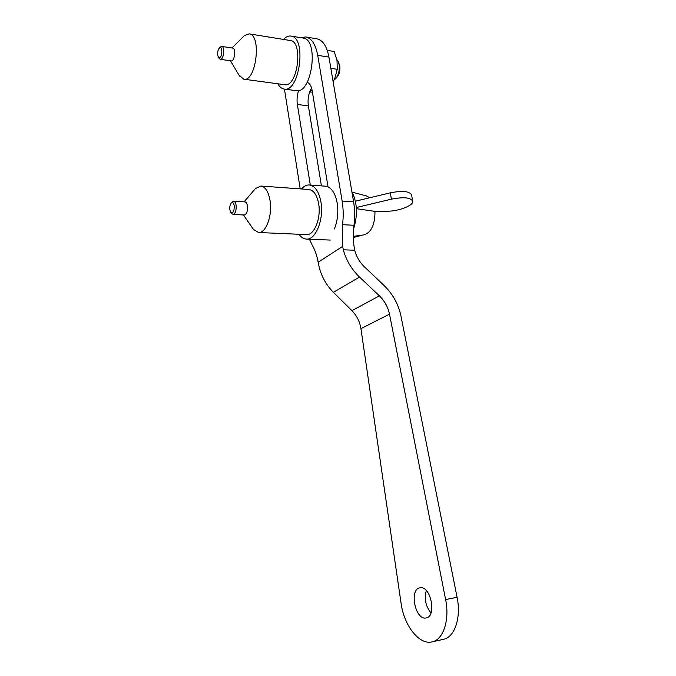 <?xml version="1.0" encoding="UTF-8"?>
<svg xmlns="http://www.w3.org/2000/svg" width="676" height="676" viewBox="0 0 676 676"><rect width="100%" height="100%" fill="white"/><g stroke="black" fill="none" stroke-linecap="round" stroke-linejoin="round"><path stroke-width="1.01" d="M300.634 37.653L305.729 36.952L316.824 38.785C322.807 40.121 326.846 46.221 328.942 57.088L353.599 201.82C354.858 209.408 354.993 217.224 353.996 225.269C353.007 233.228 353.134 241.002 354.376 248.607L354.714 250.221C356.37 256.61 359.615 262.161 364.457 266.868L384.145 285.576C392.824 294.035 398.417 304.149 400.927 315.895L457.077 597.288C461.378 617.551 454.728 637.299 443.372 639.344L432.015 641.896C419.171 645.225 403.961 625.401 401.088 603.33L360.933 328.62C359.818 321.641 356.81 315.667 351.917 310.673L333.403 292.336C325.993 284.816 321.134 275.884 318.835 265.541L318.185 262.237C316.926 255.579 314.965 249.934 312.295 245.304L309.422 239.22M457.077 597.288L445.611 599.561C449.878 620.002 443.279 639.876 432.015 641.896M300.203 188.874L284.444 89.105M305.729 36.952C311.644 38.27 315.641 44.405 317.72 55.339L342.14 201.059C343.391 208.707 343.526 216.582 342.546 224.685L342.656 246.385L343.332 249.816C346.163 260.294 351.562 269.378 359.514 277.067L333.403 292.336M430.984 612.938C425.635 606.186 424.08 598.742 426.311 590.587M307.157 82.354C309.65 83.224 311.323 85.987 312.177 90.652L328.029 186.863M310.301 185.047L297.372 104.484C296.696 99.811 297.11 95.147 298.631 90.499M351.917 310.673L379.371 295.851L359.514 277.067M379.371 295.851C384.627 300.964 388.007 307.073 389.503 314.179L360.933 328.62M445.611 599.561L389.503 314.179M321.421 185.875L308.357 105.845C307.504 99.178 308.56 93.203 311.526 87.905M420.328 587.799C430.832 585.805 436.899 616.504 426.167 617.932C415.326 620.779 408.895 589.193 419.931 587.858L420.328 587.799M338.414 62.006L339.783 65.783C340.307 70.422 339.377 74.225 336.994 77.182L336.141 78.162M334.012 79.962L335.609 78.771C338.6 75.07 339.758 70.312 339.099 64.49L338.076 61.262L336.842 59.632M283.472 39.411C285.94 36.817 288.441 35.701 290.967 36.065L303.127 38.067C319.385 39.369 311.873 94.446 296.206 90.66L284.14 89.063C281.655 88.691 279.551 86.925 277.836 83.773M290.967 36.065C307.022 37.315 299.612 92.849 284.14 89.063M243.445 36.538L244.349 35.634L249.157 33.859L290.283 40.518C303.668 41.54 297.533 87.812 284.596 84.686L243.766 79.193L238.915 75.019M249.157 33.859C261.942 34.746 256.111 82.286 243.766 79.193M220.283 47.109L221.753 46.424L232.662 48.081C236.177 48.292 234.614 61.719 231.184 60.882L220.3 59.311L219.041 58.229M221.753 46.424C225.218 46.627 223.68 60.147 220.3 59.311M217.714 55.128L218.382 57.147C221.703 61.465 223.587 44.768 219.413 47.971C218.027 49.602 217.452 51.984 217.714 55.128M334.324 229.02C337.594 221.001 338.549 212.357 337.197 203.096C335.499 194.105 332.22 188.596 327.345 186.584L327.987 186.635M301.42 188.959C303.896 186.145 306.532 184.818 309.329 184.97C315.058 185.866 318.937 191.561 320.948 202.048C324.108 219.345 315.624 240.25 306.372 239.101C303.592 238.932 301.133 237.327 298.986 234.276M254.438 189.719L255.427 188.562L260.843 186.044L308.949 189.5C313.74 190.243 316.976 194.992 318.658 203.755C321.277 218.137 314.222 235.569 306.481 234.606L258.545 232.502L253.432 229.401L252.57 228.142M260.843 186.044C265.389 186.779 268.473 191.654 270.07 200.671C272.572 215.483 265.888 233.465 258.545 232.502M231.952 202.141L233.6 201.194L244.906 201.887C246.174 202.099 247.027 203.484 247.467 206.045C247.762 211.25 246.698 214.241 244.281 215.01L232.983 214.402L231.437 213.27M233.6 201.194C234.851 201.397 235.687 202.792 236.118 205.369C236.414 210.608 235.375 213.624 232.983 214.402M234.234 205.817C233.642 202.868 232.62 201.938 231.184 203.028C229.384 206.028 229.24 209.121 230.753 212.298C233.11 213.472 234.276 211.309 234.234 205.817M330.86 68.344L337.265 69.29L337.02 60.57L334.206 51.494L327.26 50.387M337.265 69.29L334.924 78.01L333.124 81.619M312.422 92.164L309.625 91.987M312.135 90.44L309.802 91.48M351.858 191.595C357.308 202.538 357.9 214.968 353.616 228.894M353.337 236.372L364.068 234.868C371.344 232.409 374.977 224.584 374.977 211.377L356.404 208.69M369.713 197.764L366.443 195.913L352.188 192.178M356.328 207.524L391.421 199.158C403.766 196.784 410.873 197.493 412.74 201.296C413.501 205.504 398.865 211.199 387.661 211.208L374.994 211.622M355.415 201.186L390.289 192.829C402.609 190.455 409.715 191.198 411.591 195.06L412.673 200.916M353.354 237.504L362.564 235.079M328.942 57.088L317.72 55.339M318.185 262.237L342.656 246.385M353.599 201.82L342.14 201.059M353.996 225.269L342.546 224.685M354.714 250.221L343.332 249.816M297.372 104.484L308.357 105.845M390.289 192.829L391.421 199.158M230.491 60.789L239.574 76.126M231.969 47.971L244.349 35.634M218.382 57.147L219.218 58.525M219.413 47.971L220.528 46.872M306.372 239.101L330.251 240.081M309.329 184.97L327.945 186.365M243.461 214.968L253.432 229.401M244.087 201.845L255.427 188.562M230.753 212.298L231.682 213.616M231.184 203.028L232.223 201.828"/></g></svg>
